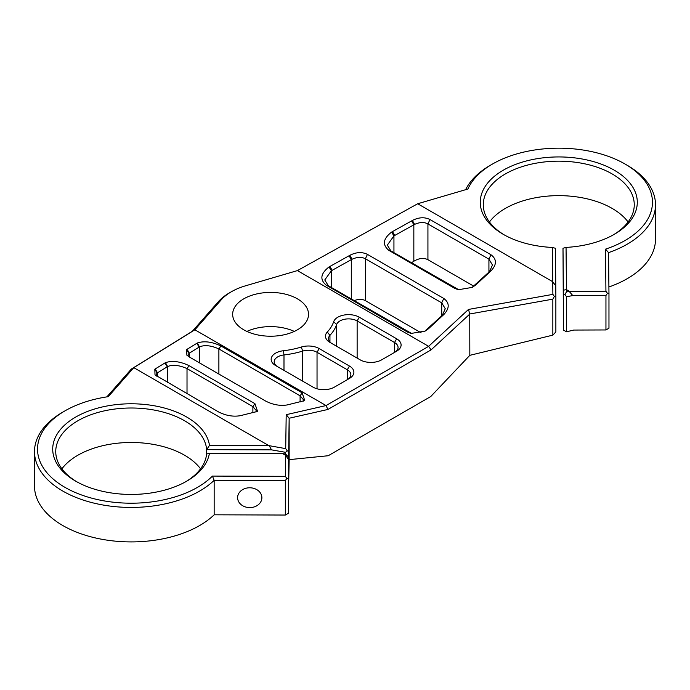 <?xml version="1.0" encoding="UTF-8"?>
<svg xmlns="http://www.w3.org/2000/svg" width="690" height="690" viewBox="0 0 690 690"><rect width="100%" height="100%" fill="white"/><g stroke="black" fill="none" stroke-linecap="round" stroke-linejoin="round"><path stroke-width="1.03" d="M563.316 297.562L563.204 278.424L563.316 297.562M237.602 497.645A12.135 9.91 0.6 0 1 237.602 497.568A12.135 9.91 0.6 0 1 249.84 487.778A12.135 9.91 0.6 0 1 261.881 497.809A12.135 9.91 0.6 0 1 249.694 507.599A12.135 9.91 0.6 0 1 237.602 497.645M607.459 293.353L605.949 295.475L605.949 329.958L608.968 328.19L608.968 293.716L607.459 293.353L605.932 291.249L569.224 291.456L572.795 295.587L605.949 295.475M566.499 296.709L564.972 294.544L563.445 294.975L563.445 330.07L566.499 331.804L566.499 296.709L572.795 295.587M566.499 331.804L573.675 330.062L605.949 329.958M608.968 293.716L608.554 252.626A96.729 55.847 0 0 0 655.5 204.749A96.729 55.847 0 0 0 627.167 165.255L625.028 164.022A93.693 54.096 180 0 1 605.51 249.15L608.554 252.626M605.51 249.15L605.932 291.249M569.224 291.456L566.412 291.956L564.972 294.544M562.997 248.262L563.411 290.171L566.464 289.636L566.05 247.408L562.997 248.262L563.445 330.07M554.355 296.441L552.845 299.149L552.845 335.133L555.864 331.916L555.864 296.329L554.355 296.441L552.888 294.371L468.501 309.43L469.743 313.985L552.845 299.149M288.601 487.649L289.153 459.643L328.207 455.736L430.776 396.517L469.83 355.333L552.845 335.133M421.15 332.83L365.389 300.633C362.19 298.951 358.446 298.96 354.143 300.659M473.78 286.169L427.929 259.699C423.712 257.629 419.011 258.146 413.836 261.243L411.464 262.795M469.83 355.333L469.743 313.985M288.679 487.64L288.679 451.657L287.152 450.708L285.634 452.338L285.634 454.063L288.601 457.151L288.377 513.3L288.601 457.151M206.638 454.011L206.638 449.647L271.558 449.863L285.634 452.338M285.712 448.629L268.824 445.619L133.791 367.658L194.873 329.794L326.06 405.565L286.195 414.69L285.712 448.629L287.152 450.708M269.195 445.714L271.558 449.863M288.679 451.657L289.153 418.244L327.897 409.463L431.095 349.882L428.628 346.346L326.06 405.565L327.897 409.463M286.195 414.69L289.153 418.244M268.824 445.619L209.484 445.421A78.522 45.333 0 0 0 98.256 407.971A78.522 45.333 0 0 0 75.702 481.163A78.522 45.333 0 0 0 186.749 481.163A78.522 45.333 0 0 0 209.406 453.304L282.564 453.546L285.634 454.063L285.349 476.333L286.85 478.455L285.332 480.568L285.332 515.042L288.377 513.3M288.567 459.678L285.617 455.193M288.377 478.825L286.85 478.455M285.349 476.333L212.425 476.091A93.693 54.096 180 0 1 74.235 492.048A93.693 54.096 180 0 1 64.972 410.861L62.833 412.103A96.729 55.847 0 0 0 34.5 451.588L34.5 486.062A96.729 55.847 0 0 0 105.398 539.882A96.729 55.847 0 0 0 214.159 514.809L214.159 480.326L285.332 480.568M214.159 514.809L285.332 515.042M212.425 476.091L214.159 480.326A96.729 55.847 0 0 1 105.398 505.408A96.729 55.847 0 0 1 34.5 451.588M429.982 219.541C424.652 216.91 418.787 217.221 412.396 220.472L391.584 232.107C383.088 238.706 382.165 244.778 388.806 250.323L454.684 288.36L458.289 289.74L472.339 287.385L476.057 284.703L491.073 270.799C496.886 264.512 496.852 259.164 490.978 254.757L429.982 219.541L427.929 223.922L488.925 259.138L492.47 265.029L489.529 271.558L471.77 287.696M459.014 289.886L390.868 250.901L387.314 245.123L393.938 235.894L414.595 224.397C419.71 222.094 424.152 221.939 427.929 223.922L427.929 259.699M566.05 247.408A78.522 45.333 0 0 0 614.298 234.324A78.522 45.333 0 0 0 614.298 170.214A78.522 45.333 0 0 0 503.252 170.214A78.522 45.333 0 0 0 503.252 234.324A78.522 45.333 0 0 0 552.388 247.451L552.733 281.71L417.692 203.748L297.39 270.609M194.856 329.811L221.214 299.848A55.381 31.973 180 0 1 231.435 291.715A55.381 31.973 180 0 1 245.519 285.815L297.424 270.601L428.628 346.346L468.501 309.43M552.733 281.71L552.888 294.371M349.106 255.74L329.035 266.952C320.54 273.559 319.617 279.631 326.267 285.177L407.48 332.062L411.085 333.443L425.135 331.088L428.844 328.406L443.868 314.502C449.673 308.214 449.647 302.867 443.774 298.46L367.442 254.386C362.103 251.755 356.238 252.066 349.856 255.317L349.106 255.74L351.296 259.647L352.055 259.25C357.161 256.939 361.603 256.784 365.389 258.767L441.721 302.841L445.266 308.732L442.316 315.27L424.566 331.398M411.809 333.589L328.319 285.746L324.766 279.968L331.39 270.739L351.296 259.647L351.296 299.012M381.639 359.852L396.664 351.176A15.171 8.763 0 0 0 396.664 338.79L359.283 317.21A15.171 8.763 0 0 0 344.129 315.028A15.171 8.763 0 0 0 333.667 321.721A63.73 36.794 180 0 1 327.276 332.037A15.171 8.763 0 0 0 329.915 342.378L360.18 359.852A15.171 8.763 0 0 0 381.639 359.852M332.037 343.603A12.135 7.012 180 0 1 328.509 338.661A12.135 7.012 180 0 1 329.949 335.34A66.758 38.545 0 0 0 336.642 324.533A12.135 7.012 180 0 1 345.017 319.177A12.135 7.012 180 0 1 357.135 320.928L394.516 342.507A12.135 7.012 180 0 1 398.07 347.458A12.135 7.012 180 0 1 394.533 352.4M275.595 365.528L312.975 387.107A15.171 8.763 0 0 0 334.434 387.107L349.451 378.43A15.171 8.763 0 0 0 349.451 366.045L319.185 348.571A15.171 8.763 0 0 0 301.28 347.044A63.73 36.794 180 0 1 283.409 350.736A15.171 8.763 0 0 0 271.817 356.782A15.171 8.763 0 0 0 275.595 365.528L275.595 365.528M243.777 329.811A37.933 21.899 180 0 1 232.659 314.321A37.933 21.899 180 0 1 270.592 292.422A37.933 21.899 180 0 1 308.525 314.321A37.933 21.899 180 0 1 285.108 334.555A37.933 21.899 180 0 1 243.777 329.811M277.716 366.752A12.135 7.012 180 0 1 274.189 361.81A12.135 7.012 180 0 1 283.987 354.936A66.758 38.545 0 0 0 302.712 351.072A12.135 7.012 180 0 1 317.038 352.288L347.303 369.762A12.135 7.012 180 0 1 350.865 374.713A12.135 7.012 180 0 1 347.329 379.655M189.526 357.11L265.857 401.183C273.085 404.806 280.209 406.065 287.221 404.935L304.756 400.579L302.151 392.869L220.938 345.983C212.028 341.748 204.162 340.748 197.34 342.99L186.688 349.528L186.878 355.203L189.526 357.11M188.465 356.445L188.025 355.1L188.991 353.384L199.488 346.889C204.594 344.759 211.062 345.44 218.885 348.933L300.098 395.819L303.652 399.95L303.152 401.261M240.638 415.604L257.551 411.387L254.946 403.676L189.069 365.648C180.15 361.413 172.284 360.413 165.471 362.647L154.819 369.185L155.008 374.868L218.652 411.99C225.88 415.613 232.996 416.863 240.016 415.742L240.638 415.604M156.596 376.11L156.156 374.756L157.122 373.048L167.618 366.554C172.716 364.423 179.184 365.105 187.016 368.589L252.894 406.626L256.447 410.757L255.938 412.068M209.484 445.421L206.638 449.647A75.486 43.582 180 0 0 129.547 408.014A75.486 43.582 180 0 0 55.743 451.588A75.486 43.582 180 0 0 76.797 481.784M209.406 453.304L206.595 454.029A75.486 43.582 180 0 1 185.653 481.784M417.692 203.748L467.932 189.017A93.693 54.096 180 0 1 492.522 164.022A93.693 54.096 180 0 1 625.028 164.022M231.435 291.715L229.287 292.957A58.417 33.724 0 0 0 218.506 301.53L192.407 331.209L194.873 329.794M64.972 410.861A93.693 54.096 180 0 1 108.278 396.664L133.791 367.658M133.8 367.641L131.341 369.055L106.872 396.879M192.407 331.209L131.341 369.055M492.522 164.022L490.374 165.255A96.729 55.847 0 0 0 465.621 189.698M566.412 291.956L566.404 289.835M563.411 290.171L563.445 294.975M552.388 247.451L555.407 248.279L555.778 285.764L552.793 281.977M504.347 234.945A75.486 43.582 180 0 1 483.285 204.749A75.486 43.582 180 0 1 558.771 161.167A75.486 43.582 180 0 1 634.257 204.749A75.486 43.582 180 0 1 613.203 234.945M431.095 349.882L469.83 314.019M555.864 296.329L555.778 285.764M289.153 459.643L289.153 418.33M61.902 468.829A75.486 43.582 180 0 1 131.229 442.48A75.486 43.582 180 0 1 200.557 468.829M285.557 455.279L282.564 453.546M294.302 331.416A37.933 21.899 0 0 0 246.891 331.416M489.443 221.982A75.486 43.582 180 0 1 558.771 195.641A75.486 43.582 180 0 1 628.098 221.982M608.899 286.988A96.729 55.847 0 0 0 655.5 239.223L655.5 204.749M566.464 289.636L569.457 291.37M412.396 220.472L414.595 224.397M490.452 271.377L488.925 272.153L488.925 259.138L490.978 254.757M489.529 271.558L491.073 270.799M474.53 285.479L476.057 284.703M475.263 285.393L473.909 286.057M456.745 288.938L454.684 288.36M390.868 250.901L388.806 250.323M393.938 252.678L393.938 235.894L391.584 232.107M413.836 261.243L413.836 224.802L411.654 220.886M392.498 231.564L394.68 235.471M365.389 300.633L365.389 258.767L367.442 254.386M349.856 255.317L352.055 259.25M443.247 315.08L441.721 315.856L441.721 302.841L443.774 298.46M442.316 315.27L443.868 314.502M427.317 329.182L428.844 328.406M428.059 329.096L426.705 329.76M409.532 332.64L407.48 332.062M328.319 285.746L326.267 285.177M331.39 287.523L331.39 270.739L329.035 266.952M329.949 266.409L332.14 270.316M329.949 341.973L329.949 335.34L327.276 332.037M336.642 346.259L336.642 324.533L333.667 321.721M357.135 358.093L357.135 320.928L359.283 317.21M394.516 352.418L394.516 342.507L396.664 338.79M283.987 370.375L283.987 354.936L283.409 350.736M302.712 381.182L302.712 351.072L301.28 347.044M317.038 388.781L317.038 352.288L319.185 348.571M347.303 379.673L347.303 369.762L349.451 366.045M188.991 353.384L186.688 349.528M187.068 349.287L189.345 353.142L189.345 357.006M199.108 347.122L196.831 343.266M197.34 342.99L199.488 346.889L199.488 362.862M218.885 374.058L218.885 348.933L220.938 345.983M300.098 401.994L300.098 395.819L302.151 392.869M157.122 373.048L154.819 369.185M155.198 368.952L157.475 372.807L157.475 376.671M167.239 366.787L164.962 362.931M165.471 362.647L167.618 366.554L167.618 382.519M187.016 393.723L187.016 368.589L189.069 365.648M252.894 412.801L252.894 406.626L254.946 403.676M221.214 299.848L218.506 301.53"/></g></svg>
